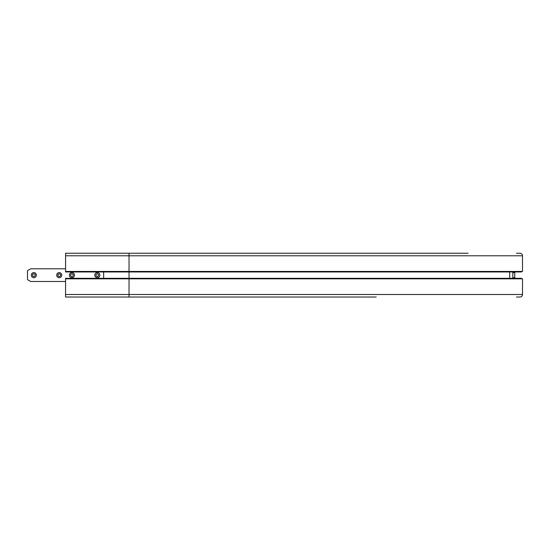 <?xml version="1.0" encoding="UTF-8"?>
<svg xmlns="http://www.w3.org/2000/svg" width="550" height="550" viewBox="0 0 550 550"><rect width="100%" height="100%" fill="white"/><g stroke="black" fill="none" stroke-linecap="round" stroke-linejoin="round"><path stroke-width="0.82" d="M512.854 272.607L514.759 272.607L514.759 277.681L512.854 277.681M31.309 275.144A2.537 2.537 0 0 0 33.846 277.681A2.537 2.537 0 0 0 36.383 275.144A2.537 2.537 0 0 0 33.846 272.607A2.537 2.537 0 0 0 31.309 275.144M56.691 275.144A2.537 2.537 0 0 0 59.228 277.681A2.537 2.537 0 0 0 61.772 275.144A2.537 2.537 0 0 0 59.228 272.607A2.537 2.537 0 0 0 56.691 275.144M69.383 275.144A2.537 2.537 0 0 0 71.926 277.681A2.537 2.537 0 0 0 74.463 275.144A2.537 2.537 0 0 0 71.926 272.607A2.537 2.537 0 0 0 69.383 275.144M94.772 275.144A2.537 2.537 0 0 0 97.309 277.681A2.537 2.537 0 0 0 99.846 275.144A2.537 2.537 0 0 0 97.309 272.607A2.537 2.537 0 0 0 94.772 275.144M97.309 273.68L98.574 274.409L98.574 275.873L97.309 276.609L96.037 275.873L96.037 274.409L97.309 273.68M71.926 273.68L73.191 274.409L73.191 275.873L71.926 276.609L70.654 275.873L70.654 274.409L71.926 273.68M59.228 273.68L60.5 274.409L60.5 275.873L59.228 276.609L57.963 275.873L57.963 274.409L59.228 273.68M33.846 273.68L35.117 274.409L35.117 275.873L33.846 276.609L32.574 275.873L32.574 274.409L33.846 273.68M27.5 270.627L30.676 268.799L65.574 268.799L30.676 268.799L27.5 270.627L27.5 279.654L30.676 281.49L65.574 281.49M468.112 253.248L65.574 253.248L65.574 271.968L521.551 271.968L521.551 271.459M103.654 271.968L103.654 278.314M65.574 297.034L129.037 297.034L129.037 278.822L65.574 278.822L65.574 297.034L376.221 297.034M512.854 278.314L512.854 271.968M516.471 297.034L519.963 297.034A2.537 2.537 0 0 0 522.5 294.498L522.5 278.822L129.037 278.822L129.037 253.248L65.574 253.248M65.574 271.459L522.5 271.459L522.5 255.784A2.537 2.537 0 0 0 519.963 253.248L516.471 253.248M521.551 278.822L521.551 278.314L65.574 278.314L65.574 278.822M509.678 271.968L509.678 278.314L509.678 271.968M522.5 255.784L65.574 255.784M522.5 294.498L65.574 294.498"/></g></svg>
